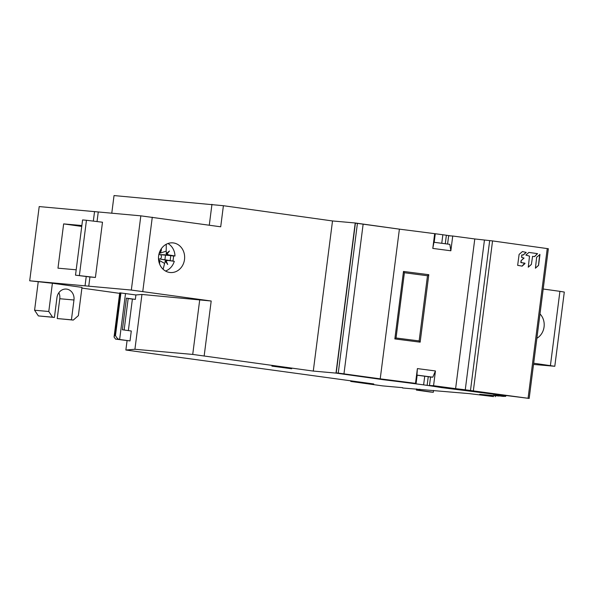 <?xml version="1.0" encoding="UTF-8"?>
<svg xmlns="http://www.w3.org/2000/svg" width="594" height="594" viewBox="0 0 594 594"><rect width="100%" height="100%" fill="white"/><g stroke="black" fill="none" stroke-linecap="round" stroke-linejoin="round"><path stroke-width="0.89" d="M402.658 387.674L382.543 385.877L350.735 381.437L373.767 383.962L125.869 350.022L134.92 349.272L192.723 354.432L313.283 371.072L335.989 373.099L383.873 379.789A76.537 1.596 -172.7 0 1 423.619 384.867L424.732 376.217M402.621 387.986L469.201 393.622L493.599 396.592L479.714 394.319L497.965 395.946A63.781 1.329 -172.7 0 0 499.138 396.05L493.213 395.225A56.979 1.188 7.3 0 0 496.109 395.441L502.116 396.28A63.781 1.329 -172.7 0 0 504.261 396.398L498.062 395.53A56.979 1.188 7.3 0 0 498.967 395.47L505.494 396.384A63.781 1.329 -172.7 0 0 505.754 396.302A63.781 1.329 -172.7 0 0 505.687 396.228L498.596 395.24A56.979 1.188 7.3 0 0 496.525 394.765L504.573 395.894A63.781 1.329 -172.7 0 0 500.103 395.017L462.481 390.213A85.046 1.775 7.3 0 1 441.186 387.555A63.781 1.329 -172.7 0 0 427.138 385.365L423.619 384.867M291.691 368.77L271.904 366.127L291.691 368.77M134.92 349.272L141.944 294.453L135.907 294.958L135.343 299.383L128.163 298.582M125.869 350.022L127.057 340.711M128.356 330.598L132.38 299.176M135.343 299.383L126.433 298.136L122.379 329.767L131.289 331.007L130.019 340.919L115.578 339.107L114.048 337.058L119.713 292.857L120.129 292.872L114.672 335.462L114.048 337.058M135.907 294.958L120.129 292.872M119.646 293.354L81.898 288.083M52.398 283.249L81.987 287.385L78.371 315.637L73.285 320.077L71.429 319.817L73.968 300A9.779 8.583 95.1 0 0 66.335 289.07A9.779 8.583 95.1 0 0 56.957 297.624L54.418 317.441L52.569 317.181L48.782 311.501L52.398 283.249L29.7 280.791L39.204 206.578L140.83 215.845L220.708 226.797L223.403 205.71L332.514 220.953L355.219 222.98L335.989 373.099M141.944 294.453L211.197 301.01L131.326 290.058L29.7 280.791M120.938 292.946L115.481 335.536C116.773 338.053 118.161 339.367 119.632 339.471L130.019 340.919M126.433 298.136L128.185 298.426L124.139 330.012M223.403 205.71L114.033 195.567L111.769 213.246M54.418 317.441L38.38 315.911L34.586 310.231L38.209 281.979M73.285 320.077L57.239 318.547L59.779 298.73A9.779 8.583 95.1 0 0 58.851 292.738M350.824 380.754L350.735 381.437M433.553 390.436L433.316 392.278L430.071 391.988L416.387 390.072L416.535 388.914M433.316 392.278L419.631 390.362L419.78 389.204M533.531 364.426L554.796 366.283L533.679 363.224M550.415 365.562L559.919 291.342L564.3 292.062L554.796 366.283M559.919 291.342L543.191 289.011M536.872 338.298A14.88 13.068 95.1 0 0 544.067 326.9A14.88 13.068 95.1 0 0 539.998 313.936M504.64 395.381L504.573 395.894M505.776 395.522L505.687 396.228M355.219 222.98L399.413 229.15M429.469 385.484A64.211 1.344 -172.7 0 1 440.882 387.281A85.046 1.775 -172.7 0 0 465.184 390.317L529.172 398.433L548.351 248.738L492.552 240.919L474.784 238.951A212.615 4.44 -172.7 0 0 452.732 236.018L450.846 250.779A212.615 4.44 -172.7 0 0 432.788 248.418L434.674 233.665A212.615 4.44 -172.7 0 0 399.398 229.15L380.219 378.846L338.246 373.084L357.425 223.389L355.398 223.21L336.219 372.906L383.954 379.573A76.968 1.604 -172.7 0 1 416.075 383.65L417.159 375.215A76.968 1.604 -172.7 0 1 424.599 376.202L428.348 376.722A64.211 1.344 -172.7 0 1 430.546 377.049L429.469 385.484L433.561 385.721L435.447 370.96L432.803 377.183A206.237 4.306 7.3 0 0 416.943 375.111L417.159 375.215M441.758 243.295L442.849 234.749A76.537 1.596 -172.7 0 0 434.697 233.672M450.853 235.915A63.781 1.329 -172.7 0 0 446.369 235.246L442.849 234.749M430.546 377.049L432.803 377.183M416.943 375.111L417.389 368.599A212.615 4.44 7.3 0 1 435.447 370.96M416.075 383.65L415.503 383.36L417.389 368.599M484.444 240.095L465.265 389.798L455.605 388.647A212.615 4.44 -172.7 0 0 433.561 385.721M415.503 383.36A212.615 4.44 -172.7 0 0 380.219 378.846M428.794 274.695L403.489 271.451L394.847 338.922L420.151 342.166L428.794 274.695L427.487 275.75L404.395 272.743L396.035 337.986L394.847 338.922M338.246 373.084L336.219 372.906M434.674 233.665L435.254 233.947L434.184 242.307M450.846 250.779L449.821 244.349A206.237 4.306 -172.7 0 0 433.962 242.278L432.788 248.418M452.732 236.018L448.641 235.788L447.586 244.052M529.172 398.433L465.265 389.798M469.119 390.406L486.256 392.634L469.119 390.406M532.491 256.356L534.63 256.593L537.548 253.638L528.898 252.428L525.861 255.078L529.506 256.14L528.281 267.189L531.378 264.456L532.588 256.37L531.378 264.456M521.948 254.885L523.247 255.004L526.225 252.435L522.453 251.552L519.111 254.403L517.656 265.355L522.163 266.127L525.029 263.521L520.812 262.385L521.087 260.61L523.953 258.063L521.629 257.388L521.747 255.064M521.851 255.071L521.732 257.395L524.049 258.071L521.19 260.618L521.064 262.615M536.649 257.224L535.432 268.198L538.558 265.407L539.953 254.559L536.649 257.224M528.229 267.174L531.281 264.449M534.437 256.623L537.444 253.631L528.86 252.428M523.054 255.034L526.121 252.42L522.423 251.552M521.963 266.164L524.844 263.149L520.96 262.607M535.38 268.184L538.461 265.399L539.738 254.336M357.425 223.389L399.398 229.15M404.395 272.743L403.489 271.451M396.035 337.986L419.141 340.919L427.487 275.75M419.141 340.919L420.151 342.166M332.514 220.953L313.283 371.072M184.511 259.511A14.88 13.068 95.1 0 0 172.891 242.879A14.88 13.068 95.1 0 0 158.628 255.895A14.88 13.068 95.1 0 0 170.248 272.527A14.88 13.068 95.1 0 0 184.511 259.511M88.751 286.256L89.939 276.975L95.411 277.465L75.505 275.163L89.939 276.975M75.505 275.163L82.581 219.929L86.457 220.27L102.487 222.223L95.411 277.465M97.037 221.562L98.255 212.036M85.046 285.736L86.234 276.462M93.325 221.109L94.557 211.523M81.861 225.527L63.647 223.901L57.974 268.176L76.188 269.802M86.457 220.27L79.381 275.512M63.647 223.901L81.749 226.433M165.511 271.035A14.88 13.068 95.1 0 0 174.287 261.308L172.847 261.026A14.88 13.068 95.1 0 0 173.366 258.516A14.88 13.068 95.1 0 0 173.5 256.007L174.978 255.992A14.88 13.068 95.1 0 0 167.968 243.51M159.162 253.319L159.92 252.962A42.516 16.283 -125.4 0 0 159.504 252.279M159.756 251.626A42.516 13.64 43.5 0 1 160.506 252.457L161.301 250.497A42.516 18.548 98 0 0 161.405 248.611M166.201 244.29A42.516 22.067 98.2 0 1 166.142 251.18L166.595 253.319A42.516 12.207 -28.2 0 0 169.453 251.002A42.516 15.102 140.9 0 1 167.025 253.972L168.629 254.93A42.516 2.688 6.1 0 1 174.978 255.992M173.5 256.007L170.797 255.62L170.144 260.647L172.847 261.026M158.509 258.865L160.113 259.051C161.65 257.796 161.835 256.363 160.677 254.744L170.797 255.62M160.677 254.744L158.888 254.381M174.287 261.308A42.516 0.832 -171.3 0 1 167.916 260.447L166.127 260.914A42.516 16.283 54.6 0 1 167.701 264.493A42.516 13.64 -136.5 0 0 165.54 261.427L164.56 263.365A42.516 22.067 98.2 0 1 163.098 269.253M158.702 260.714L159.452 260.558L159.719 262.682A42.516 18.548 98 0 1 159.504 263.758M159.452 260.558A42.516 12.207 151.8 0 1 158.754 261.011M158.635 260.276A42.516 15.102 -39.1 0 0 159.021 259.905L158.546 259.474M160.506 252.457L159.638 251.93M159.511 253.037L160.105 252.509M165.221 244.877L165.837 244.49M167.025 253.972L166.016 253.348L166.595 253.319M166.461 254.024L168.852 251.507M160.113 259.051L164.902 259.756L165.474 255.331M164.902 259.756L170.144 260.647M167.181 263.729L165.585 260.759L166.127 260.914M165.54 261.427L164.983 261.278L165.585 260.759M159.081 260.439L158.635 259.771M416.387 390.072L419.631 390.362M34.586 310.231L48.782 311.501M57.239 318.547L71.429 319.817M38.38 315.911L52.569 317.181M115.481 335.536L114.672 335.462M125.52 293.503L119.632 339.471L115.578 339.107M488.045 395.478L488.097 395.062M427.138 385.365L428.252 376.707M445.285 243.755L446.369 235.246M474.784 238.951L455.605 388.647M547.252 248.559L528.073 398.255M492.552 240.919L473.373 390.614M489.686 240.57L470.515 390.265M343.971 373.782L363.149 224.087M211.954 204.314L209.281 225.2M142.775 291.454L152.279 217.233M211.197 301.01L204.173 355.828M131.326 290.058L140.83 215.845M199.747 299.614L192.723 354.432M159.459 254.611L168.629 254.93M159.125 253.452L166.142 251.18M167.916 260.447L158.902 258.865M164.56 263.365L158.969 260.231M59.779 298.73L73.968 300M495.448 395.723L495.322 396.673M505.85 395.537L505.754 396.302"/></g></svg>

